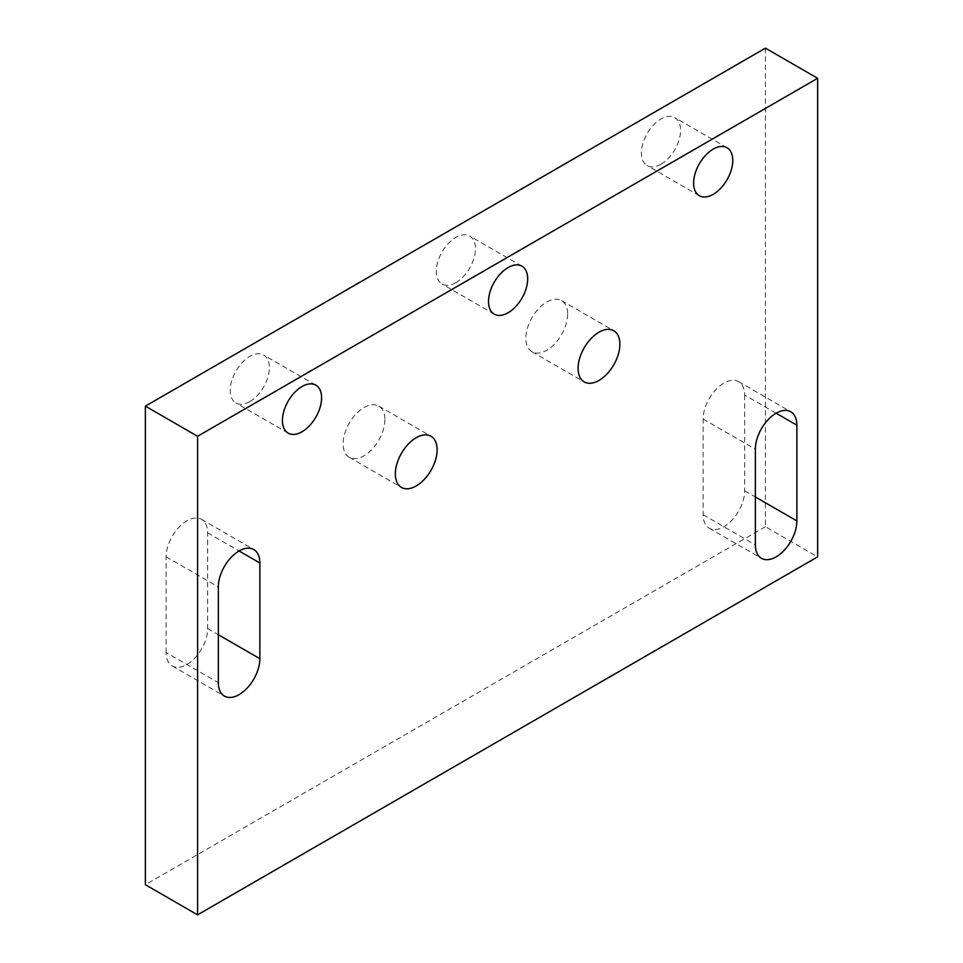 <?xml version="1.0" encoding="UTF-8"?>
<svg xmlns="http://www.w3.org/2000/svg" width="963" height="963" viewBox="0 0 963 963"><rect width="100%" height="100%" fill="white"/><g stroke="black" fill="none" stroke-linecap="round" stroke-linejoin="round"><path stroke-width="0.72" stroke-dasharray="4.82 3.61" d="M455.884 282.628A27.686 15.986 120 0 0 473.965 258.228A27.686 15.986 120 0 0 469.727 236.043A27.686 15.986 120 0 0 442.029 252.029A27.686 15.986 120 0 0 442.029 284.001A27.686 15.986 120 0 0 455.884 282.628M660.991 164.216A27.686 15.986 120 0 0 679.084 139.816A27.686 15.986 120 0 0 674.834 117.618A27.686 15.986 120 0 0 647.148 133.604A27.686 15.986 120 0 0 647.148 165.588A27.686 15.986 120 0 0 660.991 164.216M249.802 401.607A27.686 15.986 120 0 0 267.883 377.207A27.686 15.986 120 0 0 263.645 355.022A27.686 15.986 120 0 0 235.947 371.008A27.686 15.986 120 0 0 235.947 402.979A27.686 15.986 120 0 0 249.802 401.607M567.652 314.119A29.54 17.057 -60 0 1 554.76 343.839A29.54 17.057 -60 0 1 531.997 351.748A29.54 17.057 -60 0 1 531.997 317.646A29.54 17.057 -60 0 1 561.537 300.588A29.54 17.057 -60 0 1 567.652 314.119M744.664 395.059L744.664 490.769A29.347 16.949 -60 0 1 731.844 520.309A29.347 16.949 -60 0 1 709.225 528.181A29.347 16.949 -60 0 1 703.146 514.736L703.146 419.025A29.347 16.949 -60 0 1 715.966 389.485A29.347 16.949 -60 0 1 738.585 381.625A29.347 16.949 -60 0 1 744.664 395.059L776.118 413.223M384.899 419.627A29.54 17.057 -60 0 1 372.007 449.348A29.54 17.057 -60 0 1 349.244 457.269A29.54 17.057 -60 0 1 349.244 423.154A29.54 17.057 -60 0 1 378.784 406.097A29.54 17.057 -60 0 1 384.899 419.627M166.13 652.505L166.13 556.783A29.347 16.949 -60 0 1 178.937 527.255A29.347 16.949 -60 0 1 201.556 519.382A29.347 16.949 -60 0 1 207.635 532.828L207.635 628.538A29.347 16.949 -60 0 1 194.827 658.078A29.347 16.949 -60 0 1 172.208 665.939A29.347 16.949 -60 0 1 166.13 652.505L218.336 682.647M765.416 48.15L765.416 526.725L817.635 556.867M765.416 526.725L145.365 884.708M744.664 490.769L755.365 496.956M703.146 419.025L755.365 449.167M703.146 514.736L755.365 544.889M166.13 556.783L218.336 586.936M207.635 628.538L218.336 634.713M207.635 532.828L239.089 550.98M521.946 266.185L469.727 236.043M494.248 314.143L442.029 284.001M727.053 147.772L674.834 117.618M699.355 195.73L647.148 165.588M315.852 385.164L263.645 355.022M288.166 433.133L235.947 402.979M531.997 351.748L584.216 381.902M561.537 300.588L613.756 330.742M738.585 381.625L790.792 411.767M709.225 528.181L761.444 558.323M349.244 457.269L401.463 487.41M378.784 406.097L431.003 436.251M172.208 665.939L224.415 696.08M201.556 519.382L253.775 549.536"/><path stroke-width="1.44" d="M508.091 312.77A27.686 15.986 -60 0 1 494.248 314.143A27.686 15.986 -60 0 1 494.248 282.171A27.686 15.986 -60 0 1 521.946 266.185A27.686 15.986 -60 0 1 526.183 288.37A27.686 15.986 -60 0 1 508.091 312.77M713.198 194.357A27.686 15.986 -60 0 1 699.355 195.73A27.686 15.986 -60 0 1 699.355 163.758A27.686 15.986 -60 0 1 727.053 147.772A27.686 15.986 -60 0 1 731.29 169.957A27.686 15.986 -60 0 1 713.198 194.357M302.009 431.761A27.686 15.986 -60 0 1 288.166 433.133A27.686 15.986 -60 0 1 288.166 401.15A27.686 15.986 -60 0 1 315.852 385.164A27.686 15.986 -60 0 1 320.101 407.361A27.686 15.986 -60 0 1 302.009 431.761M619.871 344.26A29.54 17.057 -60 0 1 606.979 373.981A29.54 17.057 -60 0 1 584.216 381.902A29.54 17.057 -60 0 1 584.216 347.787A29.54 17.057 -60 0 1 613.756 330.742A29.54 17.057 -60 0 1 619.871 344.26M796.87 425.201L796.87 520.923A29.347 16.949 -60 0 1 784.063 550.463A29.347 16.949 -60 0 1 761.444 558.323A29.347 16.949 -60 0 1 755.365 544.889L755.365 449.167A29.347 16.949 -60 0 1 768.173 419.627A29.347 16.949 -60 0 1 790.792 411.767A29.347 16.949 -60 0 1 796.87 425.201L776.118 413.223M437.118 449.769A29.54 17.057 -60 0 1 424.226 479.49A29.54 17.057 -60 0 1 401.463 487.41A29.54 17.057 -60 0 1 401.463 453.296A29.54 17.057 -60 0 1 431.003 436.251A29.54 17.057 -60 0 1 437.118 449.769M218.336 682.647L218.336 586.936A29.347 16.949 -60 0 1 231.156 557.396A29.347 16.949 -60 0 1 253.775 549.536A29.347 16.949 -60 0 1 259.854 562.97L259.854 658.68A29.347 16.949 -60 0 1 247.034 688.22A29.347 16.949 -60 0 1 224.415 696.08A29.347 16.949 -60 0 1 218.336 682.647M197.584 914.85L145.365 884.708L145.365 406.133L765.416 48.15L817.635 78.292L197.584 436.275L197.584 914.85L817.635 556.867L817.635 78.292M145.365 406.133L197.584 436.275M755.365 496.956L796.87 520.923M218.336 634.713L259.854 658.68M239.089 550.98L259.854 562.97"/></g></svg>
